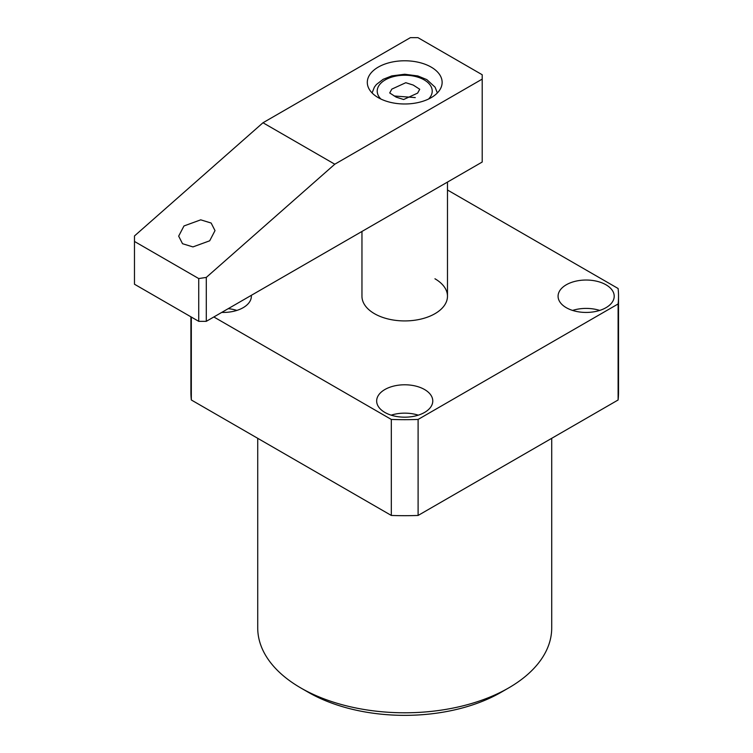 <?xml version="1.0" encoding="UTF-8"?>
<svg xmlns="http://www.w3.org/2000/svg" width="753" height="753" viewBox="0 0 753 753"><rect width="100%" height="100%" fill="white"/><g stroke="black" fill="none" stroke-linecap="round" stroke-linejoin="round"><path stroke-width="1.13" d="M361.958 231.453L361.958 296.24A42.761 24.689 0 0 0 374.476 313.69A42.761 24.689 0 0 0 421.078 319.046A42.761 24.689 0 0 0 447.48 296.24A42.761 24.689 0 0 0 434.952 278.779M508.661 687.931L501.103 692.299A136.302 78.698 180 0 1 308.335 692.299L300.776 687.941A146.995 84.863 0 0 0 508.661 687.931A146.995 84.863 0 0 0 551.714 627.927L551.714 438.312M605.986 284.785A28.059 16.199 0 0 0 575.405 281.264A28.059 16.199 0 0 0 558.077 296.24A28.059 16.199 0 0 0 566.294 307.695A28.059 16.199 0 0 0 596.875 311.205A28.059 16.199 0 0 0 614.203 296.24A28.059 16.199 0 0 0 605.986 284.785M599.699 310.424A28.059 16.199 0 0 0 572.581 310.424M424.56 389.527A28.059 16.199 0 0 0 393.979 386.016A28.059 16.199 0 0 0 376.66 400.982A28.059 16.199 0 0 0 384.877 412.437A28.059 16.199 0 0 0 415.458 415.948A28.059 16.199 0 0 0 432.777 400.982A28.059 16.199 0 0 0 424.56 389.527M418.282 415.167A28.059 16.199 0 0 0 391.155 415.167M236.856 310.424A28.059 16.199 0 0 0 228.234 308.655M308.335 692.299L300.776 687.931A146.995 84.863 0 0 0 300.776 687.941M213.843 316.966L391.325 419.44L391.325 515.447L191.328 399.984A213.805 123.445 0 0 1 190.914 392.257L190.914 316.815M391.325 419.44A213.805 123.445 0 0 0 418.103 419.44L618.109 303.967L618.109 399.984A213.805 123.445 0 0 0 618.524 392.257L618.524 296.24A213.805 123.445 0 0 0 618.109 288.503L447.48 190.001M618.109 399.984L418.103 515.447A213.805 123.445 0 0 1 391.325 515.447M191.328 317.06L191.328 399.984M418.103 419.44L418.103 515.447M618.109 303.967A213.805 123.445 0 0 0 618.524 296.24M221.73 312.41A28.059 16.199 0 0 0 251.361 296.24A28.059 16.199 0 0 0 251.314 295.336M257.724 438.312L257.724 627.927A146.995 84.863 0 0 0 300.776 687.931M183.986 225.956L178.668 236.131L182.527 243.718L192.947 246.909L209.692 240.8L215.01 230.616L211.151 223.039L200.722 219.838L183.986 225.956M378.26 67.111A37.415 21.602 0 0 0 367.304 82.388A37.415 21.602 0 0 0 390.402 102.342A37.415 21.602 0 0 0 431.177 97.655A37.415 21.602 0 0 0 442.133 82.388A37.415 21.602 0 0 0 419.035 62.424A37.415 21.602 0 0 0 378.26 67.111M206.284 321.333L198.726 321.333L198.726 278.563L206.284 277.415L206.284 321.333L482.202 162.036L482.202 74.745L417.943 37.65L410.385 37.65L262.985 122.758L334.793 164.21L482.202 79.112M262.985 122.758L134.476 235.953L134.476 284.229L198.726 321.333M134.476 241.459L198.726 278.563M206.284 277.415L334.793 164.21M417.623 93.108L403.646 99.518L396.191 97.156L389.715 92.958L391.814 89.118L405.792 82.708L413.246 85.07L419.722 89.259L417.623 93.108M415.27 97.589L394.158 95.989M428.561 99.029A27.503 15.879 0 0 0 424.165 79.884A27.503 15.879 0 0 0 387.993 78.51A27.503 15.879 0 0 0 380.877 99.029M447.48 182.075L447.48 296.24M437.352 92.948L435.093 87.197L426.838 79.62L417.849 75.949L404.728 74.246L391.805 75.893L383.145 79.31L376.378 84.524L374.382 87.132L372.086 92.948"/></g></svg>
